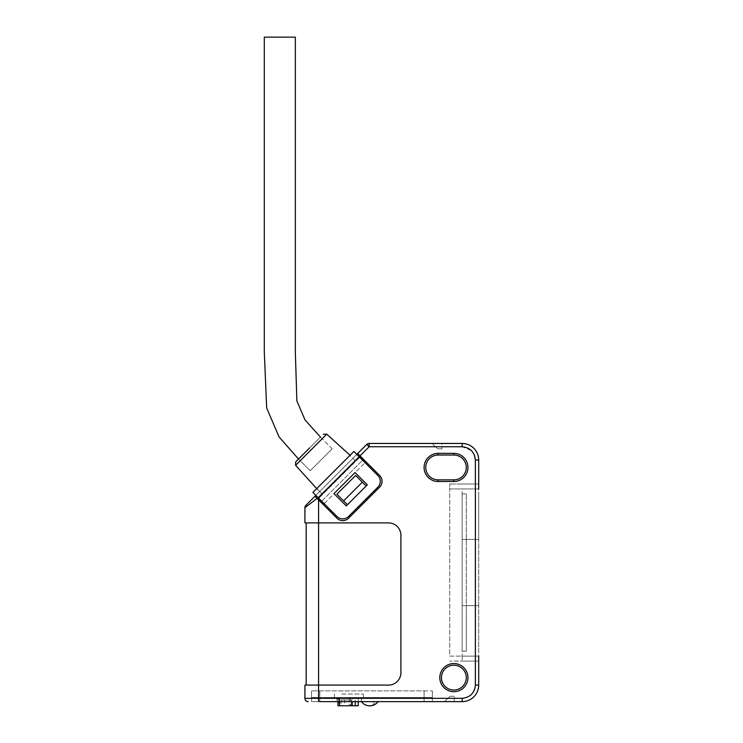 <?xml version="1.0" encoding="UTF-8"?>
<svg xmlns="http://www.w3.org/2000/svg" width="743" height="743" viewBox="0 0 743 743"><rect width="100%" height="100%" fill="white"/><g stroke="black" fill="none" stroke-linecap="round" stroke-linejoin="round"><path stroke-width="0.56" stroke-dasharray="3.71 2.79" d="M320.465 437.088L332.167 448.791L310.221 470.737L332.167 448.791L320.465 437.088L298.519 459.035L310.221 470.737L298.519 459.035L320.465 437.088M293.513 37.15L264.304 37.15M352.99 458.208L319.639 491.56L352.99 458.208L350.064 455.283M319.639 491.56L316.713 488.634M312.914 492.442L353.872 451.484L377.862 475.474L359.138 456.75L318.18 497.708L312.914 492.442M355.423 460.641L349.851 455.496L316.927 488.42L322.072 493.993L355.423 460.641L322.072 493.993M377.862 475.474L359.138 456.75L318.18 497.708L336.904 516.431L315.84 495.367L336.904 516.431A8.275 8.275 0 0 0 348.606 516.431L377.862 487.176A8.275 8.275 0 0 0 377.862 475.474A8.275 8.275 0 0 1 377.862 487.176A8.275 8.275 0 0 0 377.862 475.474M346.266 505.899L333.978 493.612L355.043 472.548L367.33 484.835L346.266 505.899L333.978 493.612L355.043 472.548L367.33 484.835L346.266 505.899L367.33 484.835L355.043 472.548L333.978 493.612L346.266 505.899M348.606 516.431L377.862 487.176L348.606 516.431A8.275 8.275 0 0 1 336.904 516.431A8.275 8.275 0 0 0 348.606 516.431M356.798 454.41L315.84 495.367L356.798 454.41M341.687 694.064L363.411 694.064L341.687 694.064M356.166 697.491L334.443 697.491L356.166 697.491M339.672 697.491L358.247 697.491L337.944 697.491L339.709 697.491L339.672 705.766L339.709 697.491M358.247 705.766L341.018 705.766L341.018 699.971L351.68 699.971L351.68 701.633M351.68 699.971L344.594 699.971L344.594 705.766M355.256 701.633L355.256 699.971M337.944 697.491L337.944 701.633M341.018 705.766L337.944 705.766M349.405 697.491L349.405 705.766M344.594 699.971L341.018 699.971M339.31 701.633L339.31 697.491M361.423 701.633C363.541 704.355 366.318 705.757 369.763 705.85L373.998 704.94L378.103 701.633L361.423 701.633L378.103 701.633C375.986 704.355 373.209 705.757 369.763 705.85C366.318 705.757 363.541 704.355 361.423 701.633C363.541 704.355 366.318 705.757 369.763 705.85L371.556 705.692M376.812 703.073L375.559 704.076M432.352 697.491L311.54 697.491L432.352 697.491L432.352 701.633L432.352 697.491M336.923 697.491L361.339 697.491L336.923 697.491L339.152 697.491L336.923 697.491L336.923 701.633L336.923 697.491M424.077 701.633L432.352 701.633L424.077 701.633L432.352 701.633L432.352 690.869L432.352 701.633L311.54 701.633L311.54 697.491L311.54 701.633L424.077 701.633L319.815 701.633L424.077 701.633L424.077 690.869L432.352 690.869L311.54 690.869L424.077 690.869L424.077 701.633M338.576 701.633L361.339 701.633L336.923 701.633L339.152 701.633L338.576 701.633L338.576 697.491L338.576 701.633M373.989 701.633L373.998 704.94L373.989 701.633M309.497 448.057L295.677 461.877L309.497 448.057M359.816 456.248L317.688 498.386L359.816 456.248L365.667 462.1L323.539 504.237L365.667 462.1M317.688 498.386L323.539 504.237M332.167 448.791L310.221 470.737L332.167 448.791M379.617 487.176A8.275 8.275 0 0 0 382.041 481.325A8.275 8.275 0 0 1 379.617 487.176A8.275 8.275 0 0 0 379.617 475.474L357.671 453.527L314.958 496.24L336.904 518.187A8.275 8.275 0 0 0 348.606 518.187L379.617 487.176M453.871 479.857A12.408 12.408 0 0 0 466.279 467.449A12.408 12.408 0 0 0 453.871 455.032L438.147 455.032A12.408 12.408 0 0 0 425.739 467.449A12.408 12.408 0 0 0 438.147 479.857L453.871 479.857L453.871 481.51A14.071 14.071 0 0 0 467.941 467.449A14.071 14.071 0 0 0 453.871 453.379L438.147 453.379A14.071 14.071 0 0 0 424.077 467.449A14.071 14.071 0 0 0 438.147 481.51L453.871 481.51M466.279 677.635A12.408 12.408 0 0 0 453.871 665.217A12.408 12.408 0 0 0 441.453 677.635A12.408 12.408 0 0 0 453.871 690.043A12.408 12.408 0 0 0 466.279 677.635M453.871 691.696A14.071 14.071 0 0 0 467.941 677.635A14.071 14.071 0 0 0 453.871 663.564A14.071 14.071 0 0 0 439.8 677.635A14.071 14.071 0 0 0 453.871 691.696M321.106 501.804L315.255 495.952L357.383 453.824L363.234 459.676L321.106 501.804L363.234 459.676M305.763 507.014L304.918 507.655A3.306 3.306 0 0 1 305.893 505.314A3.306 3.306 0 0 0 304.918 507.655L304.918 522.886L388.496 522.886A12.408 12.408 0 0 1 400.904 535.304A12.408 12.408 0 0 0 388.496 522.886A12.408 12.408 0 0 1 400.904 535.304L400.904 672.684A12.408 12.408 0 0 1 388.496 685.092A12.408 12.408 0 0 0 400.904 672.684L400.904 535.304L400.904 672.684A12.408 12.408 0 0 1 388.496 685.092L304.918 685.092L304.918 698.318A3.306 3.306 0 0 0 308.234 701.633M432.101 443.45L441.871 443.45L441.871 448.828L441.871 443.45L432.101 443.45L437.729 448.828L441.871 448.828L437.729 448.828L432.101 443.45M362.333 482.17L355.628 475.474L366.16 486.006L347.436 504.729L336.904 494.197L347.436 504.729L366.16 486.006L355.628 475.474L336.904 494.197L343.61 500.903L362.333 482.17L366.16 486.006L347.436 504.729L366.16 486.006M306.162 522.886L306.162 685.092M360.596 456.453L379.617 475.474A8.275 8.275 0 0 1 382.041 481.325A8.275 8.275 0 0 0 379.617 475.474L357.671 453.527L360.596 456.453L317.883 499.166L314.958 496.24M478.696 488.959L462.146 488.959L462.146 656.115L462.146 488.959L478.696 488.959L478.696 656.115L449.729 656.115L449.729 483.999L449.729 488.959L478.696 488.959L478.696 656.115L449.729 656.115L449.729 488.959L478.696 488.959L478.696 483.999L449.729 483.999L478.696 483.999L478.696 488.959L478.696 460.001A16.55 16.55 0 0 0 462.146 443.45L462.146 446.757L471.331 450.462M471.508 450.639L474.285 454.725M462.146 443.45A16.55 16.55 0 0 1 478.696 460.001L475.381 460.001L475.381 685.083C474.554 693.08 470.143 697.491 462.146 698.318L318.571 698.318L318.571 499.853L336.904 518.187A8.275 8.275 0 0 0 348.606 518.187A8.275 8.275 0 0 1 336.904 518.187L317.883 499.166M306.85 506.197L317.122 498.404M319.815 701.633L319.815 690.869L319.815 701.633L319.815 697.491L319.815 701.633L311.54 701.633L311.54 690.869L311.54 701.633L318.571 701.633L318.571 698.318L304.918 698.318M462.146 698.318L462.146 701.633L318.571 701.633M454.279 701.633L444.518 701.633L454.279 701.633L444.518 701.633L454.279 701.633L454.279 696.247L454.279 701.633M478.696 656.115L478.696 661.084L449.729 661.084L478.696 661.084L478.696 656.115L462.146 656.115L462.146 661.084L462.146 656.115L478.696 656.115L478.696 685.083A16.55 16.55 0 0 1 462.146 701.633A16.55 16.55 0 0 0 478.696 685.083L475.381 685.083M366.782 444.416L369.122 446.757L369.122 443.45A3.306 3.306 0 0 0 366.782 444.416A3.306 3.306 0 0 1 369.122 443.45M444.518 701.633L450.147 696.247L444.518 701.633L450.147 696.247L454.279 696.247L450.147 696.247L454.279 696.247L450.147 696.247L444.518 701.633M347.436 504.729L343.61 500.903M478.696 605.638L478.696 493.928L478.696 651.156L478.696 605.647L462.146 605.638L462.146 651.156L462.146 539.437L462.146 605.638L478.696 605.638L466.279 605.647L466.279 493.928L466.279 651.156L466.279 605.638L478.696 605.638M462.146 539.437L462.146 493.928L462.146 539.437L478.696 539.437L478.696 493.928L478.696 539.437L462.146 539.437M462.146 483.999L478.696 483.999L462.146 483.999M478.696 661.084L462.146 661.084L478.696 661.084M318.18 497.708L359.138 456.75M352.581 705.766L352.581 697.491M350.612 697.491L350.612 705.766M339.152 701.633L339.152 697.491M295.603 465.322L326.753 434.172M359.723 457.335L318.766 498.293M360.011 455.868L369.122 446.757M435.565 446.757L441.871 446.757M438.147 481.51L438.147 479.857M438.147 455.032L438.147 453.379M453.871 453.379L453.871 455.032M466.279 539.437L478.696 539.437L466.279 539.437M363.411 694.064L363.411 697.491M334.443 694.064L334.443 697.491M339.607 697.491L339.607 701.633M358.247 697.491L358.247 701.633M361.339 697.491L361.339 701.633M466.279 651.156L462.146 651.156M466.279 493.928L462.146 493.928"/><path stroke-width="1.11" d="M298.519 459.035L279.127 437.023L266.672 408.028L264.304 352.145L264.304 37.15L295.333 37.15L295.333 352.145L296.884 400.96L305.048 419.962L320.465 437.088M295.333 37.15L293.513 37.15M295.603 465.322L316.713 488.634L350.064 455.283L326.753 434.172L295.603 465.322L295.677 461.877M359.138 456.75L353.872 451.484L312.914 492.442L318.18 497.708L359.138 456.75L377.862 475.474A8.275 8.275 0 0 1 377.862 487.176L348.606 516.431A8.275 8.275 0 0 1 336.904 516.431L318.18 497.708M333.978 493.612L346.266 505.899L367.33 484.835L355.043 472.548L333.978 493.612M339.607 701.633L339.607 705.766L355.256 705.766L355.256 701.633M351.68 701.633L351.68 705.766M355.256 705.766L358.247 705.766L358.247 701.633M339.607 705.766L339.152 701.633M337.944 701.633L337.944 705.766L339.152 705.766M361.423 701.633C363.541 704.355 366.318 705.757 369.763 705.85C373.209 705.757 375.986 704.355 378.103 701.633L376.812 703.073M375.559 704.076L371.556 705.692M478.696 656.115L478.696 685.083A16.55 16.55 0 0 1 462.146 701.633L319.815 701.633M309.497 448.057L295.677 461.877L309.497 448.057M466.279 677.635A12.408 12.408 0 0 0 453.871 665.217A12.408 12.408 0 0 0 441.453 677.635A12.408 12.408 0 0 0 453.871 690.043A12.408 12.408 0 0 0 466.279 677.635M453.871 691.696A14.071 14.071 0 0 0 467.941 677.635A14.071 14.071 0 0 0 453.871 663.564A14.071 14.071 0 0 0 439.8 677.635A14.071 14.071 0 0 0 453.871 691.696M379.617 487.176A8.275 8.275 0 0 0 379.617 475.474L360.011 455.868L369.122 446.757L366.782 444.416A3.306 3.306 0 0 1 369.122 443.45L462.146 443.45L369.122 443.45L369.122 446.757L462.146 446.757C470.133 447.602 474.545 452.013 475.381 460.001L475.381 685.083C474.545 693.061 470.133 697.473 462.146 698.318L318.571 698.318L318.571 685.092L388.496 685.092A12.408 12.408 0 0 0 400.904 672.684L400.904 535.304A12.408 12.408 0 0 0 388.496 522.886L318.571 522.886L318.571 499.853L336.904 518.187A8.275 8.275 0 0 0 348.606 518.187L379.617 487.176M453.871 481.51L453.871 479.857A12.408 12.408 0 0 0 466.279 467.449A12.408 12.408 0 0 0 453.871 455.032L453.871 453.379L438.147 453.379A14.071 14.071 0 0 0 424.077 467.449A14.071 14.071 0 0 0 438.147 481.51L453.871 481.51A14.071 14.071 0 0 0 467.941 467.449A14.071 14.071 0 0 0 453.871 453.379M453.871 479.857L438.147 479.857L438.147 481.51M438.147 453.379L438.147 455.032A12.408 12.408 0 0 0 425.739 467.449A12.408 12.408 0 0 0 438.147 479.857M438.147 455.032L453.871 455.032M478.696 488.959L478.696 460.001A16.55 16.55 0 0 0 462.146 443.45L462.146 446.757L441.871 446.757M357.383 453.824L366.782 444.416L357.671 453.527L360.011 455.868M317.122 498.404L314.958 496.24L318.571 499.853L317.122 498.404L304.918 507.655L304.918 522.886L318.571 522.886L318.571 685.092L304.918 685.092L304.918 698.318L318.571 698.318L318.571 701.633M336.904 494.197L355.628 475.474L362.333 482.17L343.61 500.903L336.904 494.197M315.255 495.952L305.893 505.314A3.306 3.306 0 0 0 304.918 507.655M306.162 522.886L306.162 685.092M474.285 454.725L475.381 460.001L478.696 460.001M305.763 507.014L306.85 506.197M366.16 486.006L362.333 482.17M343.61 500.903L347.436 504.729M314.958 496.24L305.893 505.314M308.234 701.633A3.306 3.306 0 0 1 304.918 698.318A3.306 3.306 0 0 0 308.234 701.633M462.146 701.633L462.146 698.318M478.696 685.083L475.381 685.083M360.596 456.453L359.723 457.335M318.766 498.293L317.883 499.166M369.122 446.757L435.565 446.757M326.753 434.172L323.316 434.237"/></g></svg>
